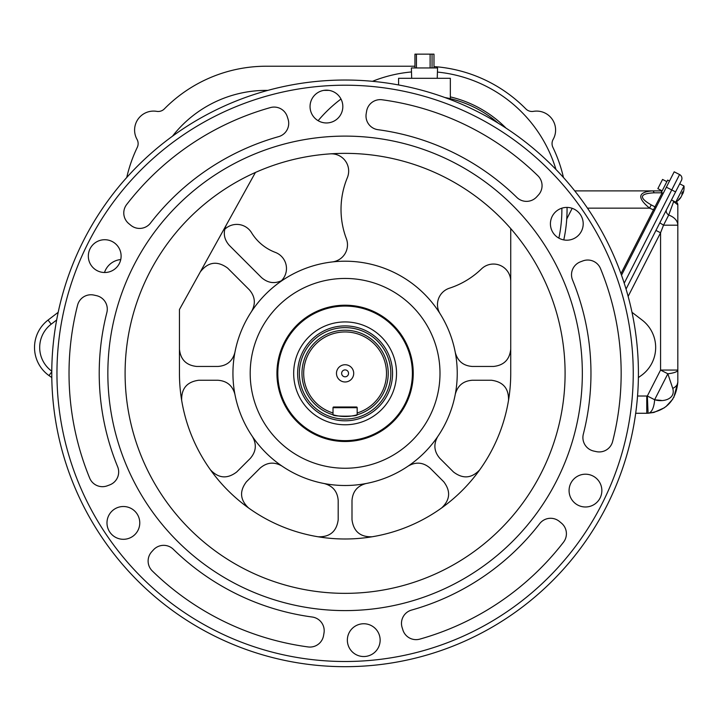 <?xml version="1.0" encoding="UTF-8"?>
<svg xmlns="http://www.w3.org/2000/svg" width="720" height="720" viewBox="0 0 720 720"><rect width="100%" height="100%" fill="white"/><g stroke="black" fill="none" stroke-linecap="round" stroke-linejoin="round"><path stroke-width="1.08" d="M437.238 78.3L437.562 67.95L411.363 67.95L411.687 78.3M414.945 54.144L414.945 67.95L414.963 54.144L433.98 54.144L433.98 67.95L433.962 54.144M662.148 190.89L652.455 190.89L662.148 190.89M574.758 190.89L652.455 190.89A5.175 2.142 90 0 1 654.12 192.807C639.585 193.572 638.613 197.604 651.213 204.885L656.055 207.405M654.588 210.294L649.557 208.143C636.948 197.739 637.92 191.988 652.455 190.89M662.157 192.798L654.12 192.807M663.228 193.338L661.383 192.402L667.647 180.099L669.492 181.044M587.466 208.143L649.557 208.143L651.213 204.885M660.483 190.89A5.175 2.142 90 0 1 661.689 191.799M662.13 192.78A5.175 2.142 90 0 1 662.139 192.807L620.946 273.654M676.188 201.897A3.447 3.447 0 0 1 677.817 204.822L673.65 201.627L674.334 201.42L673.65 201.627L668.7 215.055L663.534 225.18L660.564 232.776L655.947 230.427M637.542 396.018L646.758 396.018L646.758 413.271A31.059 31.059 0 0 0 648.081 413.244A31.059 31.059 0 0 1 646.758 413.271L635.688 413.271M673.785 397.521L677.817 382.212L677.817 370.062L677.817 382.212C676.008 400.599 666.099 410.94 648.081 413.244L653.868 412.443M677.817 204.822L677.817 370.062A17.253 4.095 -0 0 1 667.845 373.779L654.633 399.717C662.715 402.435 675.927 399.285 672.759 388.431L667.845 373.779L660.564 370.062L660.564 232.776L628.137 296.406M681.462 180.36L675.585 191.889L681.462 180.36A4.311 4.311 0 0 0 679.572 174.555L674.19 171.819L621.513 275.211M624.213 283.203L671.742 189.936L675.585 191.889L626.049 289.098M653.931 412.434L664.47 407.727M665.883 406.683L672.759 399.195M661.32 400.401L655.398 399.861M659.817 222.831L663.534 225.18L677.817 225.18A17.253 11.475 180 0 0 668.7 215.055A5.175 3.861 27 0 1 666.522 209.673M673.65 201.627A5.175 4.311 27 0 1 673.101 200.79M646.758 396.018A13.806 13.806 0 0 0 647.343 396L654.633 399.717A17.253 7.317 87.6 0 1 648.081 413.244L647.343 396L660.564 370.062L677.817 370.062M672.759 388.431A17.253 8.784 -0 0 0 677.817 382.212M680.985 197.064L682.011 195.057L680.985 197.064A17.118 15.822 -153 0 1 678.834 199.368A16.047 6.129 27 0 1 678.474 200.07A17.118 15.822 27 0 0 680.625 197.766L680.481 197.694M682.947 193.221L681.921 195.228M681.057 196.938L680.625 197.766L681.057 196.938M682.128 192.969L682.875 193.347A17.118 6.534 -153 0 0 682.668 191.835A16.047 14.832 -153 0 1 681.795 193.545A17.118 6.534 27 0 1 682.011 195.057M682.875 193.347L683.307 192.519L682.893 193.509L682.065 193.086M683.244 192.708A17.145 17.145 0 0 0 684 186.012L675.774 202.158A17.145 17.145 0 0 0 680.751 197.604M662.166 190.863L657.855 188.667L662.562 179.442L666.864 181.638M104.49 272.511A18.981 18.981 0 0 1 120.744 259.56M563.454 177.507A143.208 143.208 0 0 0 552.897 147.348A8.631 8.631 0 0 1 553.158 139.383L553.158 139.383A18.981 18.981 0 0 0 533.439 111.357A18.981 18.981 0 0 1 553.158 139.383A18.981 18.981 0 0 0 533.439 111.357A8.631 8.631 0 0 1 525.852 108.909A143.208 143.208 0 0 0 433.98 66.582M414.945 66.222L266.346 66.222A143.208 143.208 0 0 1 267.912 66.231A143.208 143.208 0 0 0 164.34 108.909A8.631 8.631 0 0 1 156.753 111.357L156.753 111.357A18.981 18.981 0 0 0 137.034 139.383A8.631 8.631 0 0 1 137.286 147.348A143.208 143.208 0 0 0 126.738 177.507M345.096 376.803A3.447 3.447 0 0 0 348.084 371.628A3.447 3.447 0 0 0 342.108 371.628A3.447 3.447 0 0 0 345.096 376.803M357.174 412.965L357.174 407.691A0.693 0.693 0 0 0 356.481 406.998L333.702 406.998A0.693 0.693 0 0 0 333.018 407.691L333.018 414.765C332.262 416.646 357.912 416.655 357.174 414.765L357.174 412.965A41.409 41.409 0 0 0 378.738 349.218A41.409 41.409 0 0 0 311.445 349.218A41.409 41.409 0 0 0 333.018 412.965M345.096 381.978A8.631 8.631 0 0 0 352.566 369.045A8.631 8.631 0 0 0 337.626 369.045A8.631 8.631 0 0 0 345.096 381.978M333.018 414.765A43.137 43.137 0 0 1 345.096 330.219A43.137 43.137 0 0 1 357.174 414.765A43.137 43.137 0 0 1 333.018 414.765M345.096 327.627A45.72 45.72 0 0 0 305.496 396.216A45.72 45.72 0 0 0 384.687 396.216A45.72 45.72 0 0 0 345.096 327.627M345.096 325.908A47.448 47.448 0 0 1 386.19 397.08A47.448 47.448 0 0 1 304.002 397.08A47.448 47.448 0 0 1 345.096 325.908M361.008 422.253A51.417 51.417 0 0 1 294.795 362.691A51.417 51.417 0 0 1 379.485 335.124A51.417 51.417 0 0 1 361.008 422.253M365.922 437.346A67.293 67.293 0 0 1 279.27 359.397A67.293 67.293 0 0 1 390.096 323.325A67.293 67.293 0 0 1 365.922 437.346M248.481 507.906A17.253 17.253 0 0 0 248.598 507.987C240.021 499.887 239.301 491.148 246.447 481.761L260.082 468.135C266.895 462.276 274.194 461.592 281.988 466.065A17.253 17.253 0 0 0 281.871 465.993M338.193 519.903A17.253 17.253 0 0 0 338.193 519.759L338.193 500.49A17.253 17.253 0 0 0 338.193 500.346M371.916 536.805A17.253 17.253 0 0 0 372.06 536.787C360.27 537.129 353.583 531.45 351.999 519.759L351.999 500.49C352.674 491.526 357.354 485.874 366.03 483.534A17.253 17.253 0 0 0 365.886 483.561M443.835 481.86A17.253 17.253 0 0 0 443.736 481.761L430.11 468.135A17.253 17.253 0 0 0 430.011 468.036M479.637 469.962A17.253 17.253 0 0 0 479.727 469.854C471.627 478.431 462.888 479.142 453.501 471.996L439.866 458.37C434.016 451.557 433.323 444.249 437.805 436.464A17.253 17.253 0 0 0 437.724 436.581M236.592 472.104A17.253 17.253 0 0 0 236.691 471.996L250.317 458.37A17.253 17.253 0 0 0 250.416 458.271M252.459 436.581A17.253 17.253 0 0 0 252.378 436.464C256.86 444.249 256.176 451.557 250.317 458.37M408.321 465.993A17.253 17.253 0 0 0 408.204 466.065C415.989 461.592 423.297 462.276 430.11 468.135M324.297 483.561A17.253 17.253 0 0 0 324.162 483.534C332.838 485.874 337.509 491.526 338.193 500.49M276.939 373.356A68.157 68.157 0 0 1 379.17 314.334A68.157 68.157 0 0 1 379.17 432.378A68.157 68.157 0 0 1 276.939 373.356M218.106 380.259A17.253 17.253 0 0 0 217.962 380.259C226.926 380.934 232.569 385.614 234.909 394.29A17.253 17.253 0 0 0 234.882 394.155M181.638 400.176A17.253 17.253 0 0 0 181.665 400.32C181.323 388.53 186.993 381.843 198.684 380.259L217.962 380.259M236.691 471.996C227.304 479.142 218.565 478.431 210.465 469.854A17.253 17.253 0 0 0 210.546 469.962M338.193 519.759C336.609 531.45 329.922 537.129 318.132 536.787A17.253 17.253 0 0 0 318.267 536.805M443.736 481.761C450.882 491.148 450.171 499.887 441.594 507.987A17.253 17.253 0 0 0 441.702 507.906M491.643 380.259A17.253 17.253 0 0 0 491.499 380.259C503.19 381.843 508.869 388.53 508.527 400.32A17.253 17.253 0 0 0 508.545 400.176M491.499 380.259L472.23 380.259A17.253 17.253 0 0 0 472.086 380.259M455.301 394.155A17.253 17.253 0 0 0 455.274 394.29C457.614 385.614 463.266 380.934 472.23 380.259M510.732 349.344A17.253 17.253 0 0 0 510.732 349.2C509.634 359.604 503.883 365.355 493.479 366.453L472.23 366.453C463.266 365.778 457.614 361.098 455.274 352.422A17.253 17.253 0 0 0 455.301 352.557M265.788 452.655A112.149 112.149 0 0 1 332.217 261.945A112.149 112.149 0 0 1 424.395 452.655A112.149 112.149 0 0 1 265.788 452.655M250.191 373.356A94.896 94.896 0 0 0 392.544 455.535A94.896 94.896 0 0 0 392.544 291.168A94.896 94.896 0 0 0 250.191 373.356M229.203 245.259A17.253 17.253 0 0 0 229.302 245.367C223.821 239.139 222.858 232.29 226.413 224.802A17.253 17.253 0 0 0 226.341 224.919M283.131 279.873A17.253 17.253 0 0 0 283.257 279.792C275.499 284.13 268.263 283.401 261.54 277.596A17.253 17.253 0 0 0 261.639 277.695M261.54 277.596L229.302 245.367M249.435 289.899A17.253 17.253 0 0 0 249.336 289.8C255.141 296.523 255.87 303.768 251.532 311.517A17.253 17.253 0 0 0 251.613 311.4M234.882 352.557A17.253 17.253 0 0 0 234.909 352.422C232.569 361.098 226.926 365.778 217.962 366.453A17.253 17.253 0 0 0 218.106 366.453M196.569 366.453A17.253 17.253 0 0 0 196.704 366.453L217.962 366.453M249.336 289.8L227.601 268.056A17.253 17.253 0 0 0 227.493 267.957M196.704 366.453C186.3 365.355 180.549 359.604 179.451 349.2A17.253 17.253 0 0 0 179.451 349.344M255.42 172.467L179.451 309.51L179.451 373.356A165.636 165.636 0 0 0 345.096 538.992A165.636 165.636 0 0 0 510.732 373.356L510.732 228.582M440.118 313.785A17.253 17.253 0 0 1 449.406 288.207A82.818 82.818 0 0 0 481.473 268.911A17.253 17.253 0 0 1 510.732 281.304M330.246 153.864A17.253 17.253 0 0 1 347.346 177.696A82.818 82.818 0 0 0 346.374 238.707A17.253 17.253 0 0 1 332.217 261.945M281.169 280.971A17.253 17.253 0 0 0 275.301 252.378A47.448 47.448 0 0 1 251.523 232.677A17.253 17.253 0 0 0 224.667 229.383M200.376 271.773A17.253 17.253 0 0 0 200.304 271.899C208.17 261.846 217.269 260.568 227.601 268.056M125.1 373.356A219.987 219.987 0 0 0 455.085 563.877A219.987 219.987 0 0 0 455.085 182.835A219.987 219.987 0 0 0 125.1 373.356M107.847 373.356A237.249 237.249 0 0 0 463.716 578.817A237.249 237.249 0 0 0 463.716 167.895A237.249 237.249 0 0 0 107.847 373.356M536.697 196.884A13.806 13.806 0 0 1 516.87 197.442A245.871 245.871 0 0 0 377.955 129.69A13.806 13.806 0 0 1 366.192 113.724L366.615 111.168A13.806 13.806 0 0 1 382.077 99.774A276.066 276.066 0 0 1 537.903 175.779A13.806 13.806 0 0 1 538.443 194.976L536.697 196.884M153.486 549.819L151.74 551.736A13.806 13.806 0 0 0 152.28 570.933A276.066 276.066 0 0 0 308.106 646.938A13.806 13.806 0 0 0 323.568 635.535L324 632.988A13.806 13.806 0 0 0 312.228 617.022A245.871 245.871 0 0 1 173.313 549.27A13.806 13.806 0 0 0 153.486 549.819M96.471 295.65L93.942 295.092A13.806 13.806 0 0 0 77.58 305.163A276.066 276.066 0 0 0 89.676 478.116A13.806 13.806 0 0 0 107.271 485.811L109.701 484.902A13.806 13.806 0 0 0 117.639 466.731A245.871 245.871 0 0 1 106.857 312.543A13.806 13.806 0 0 0 96.471 295.65M593.721 451.053L596.25 451.611A13.806 13.806 0 0 0 612.603 441.549A276.066 276.066 0 0 0 600.516 268.596A13.806 13.806 0 0 0 582.912 260.901L580.491 261.81A13.806 13.806 0 0 0 572.544 279.981A245.871 245.871 0 0 1 583.326 434.169A13.806 13.806 0 0 0 593.721 451.053M402.12 627.525L402.894 629.991A13.806 13.806 0 0 0 419.796 639.126A276.066 276.066 0 0 0 563.526 542.178A13.806 13.806 0 0 0 561.393 523.089L559.395 521.442A13.806 13.806 0 0 0 539.685 523.647A245.871 245.871 0 0 1 411.552 610.074A13.806 13.806 0 0 0 402.12 627.525M128.799 223.623L130.797 225.27A13.806 13.806 0 0 0 150.507 223.065A245.871 245.871 0 0 1 278.64 136.638A13.806 13.806 0 0 0 288.072 119.187L287.289 116.721A13.806 13.806 0 0 0 270.396 107.586A276.066 276.066 0 0 0 126.657 204.534A13.806 13.806 0 0 0 128.799 223.623M56.952 373.356A288.144 288.144 0 0 0 489.168 622.899A288.144 288.144 0 0 0 489.168 123.813A288.144 288.144 0 0 0 56.952 373.356M347.355 640.143A16.389 16.389 0 0 0 363.753 656.532A16.389 16.389 0 0 0 380.142 640.143A16.389 16.389 0 0 0 363.753 623.754A16.389 16.389 0 0 0 347.355 640.143M550.422 223.803A16.389 16.389 0 0 0 566.811 240.192A16.389 16.389 0 0 0 583.2 223.803A16.389 16.389 0 0 0 566.811 207.414A16.389 16.389 0 0 0 550.422 223.803M569.079 490.59A16.389 16.389 0 0 0 585.468 506.988A16.389 16.389 0 0 0 601.857 490.59A16.389 16.389 0 0 0 585.468 474.201A16.389 16.389 0 0 0 569.079 490.59M106.983 522.909A16.389 16.389 0 0 0 123.372 539.298A16.389 16.389 0 0 0 139.77 522.909A16.389 16.389 0 0 0 123.372 506.511A16.389 16.389 0 0 0 106.983 522.909M88.326 256.113A16.389 16.389 0 0 0 104.724 272.511A16.389 16.389 0 0 0 121.113 256.113A16.389 16.389 0 0 0 104.724 239.724A16.389 16.389 0 0 0 88.326 256.113M310.05 106.569A16.389 16.389 0 0 0 326.439 122.958A16.389 16.389 0 0 0 342.828 106.569A16.389 16.389 0 0 0 326.439 90.171A16.389 16.389 0 0 0 310.05 106.569M51.768 373.356A293.319 293.319 0 0 1 491.751 119.331A293.319 293.319 0 0 1 491.751 627.381A293.319 293.319 0 0 1 51.768 373.356M398.583 84.951L398.583 78.3L450.342 78.3L450.342 98.676L444.789 97.497A113.877 113.877 0 0 1 498.141 123.129M318.123 120.69A138.033 138.033 0 0 1 340.992 99.027M372.474 81.315A138.033 138.033 0 0 1 411.489 71.955M437.427 72.072A138.033 138.033 0 0 1 555.966 169.47M561.87 208.17A138.033 138.033 0 0 1 558.864 238.14M172.467 136.215A119.052 119.052 0 0 1 266.346 90.378L267.885 90.378M323.865 90.378L329.004 90.378M51.804 377.568L49.014 375.588A34.506 34.506 0 0 1 48.051 320.076L58.194 312.3M56.664 319.995L51.192 324.18A29.331 29.331 0 0 0 51.777 371.196M638.388 377.568L641.169 375.588A34.506 34.506 0 0 0 642.141 320.076L631.989 312.3M567.045 207.414A143.208 143.208 0 0 1 563.778 239.913M416.439 54.144L416.439 67.95M430.11 67.95L430.11 54.144M432.054 54.144L432.054 67.95M572.184 208.314L566.739 219.006M679.572 174.555L671.742 189.936L666.36 187.191M357.174 407.691L333.018 407.691M450.342 96.903A115.605 115.605 0 0 1 506.016 128.115M51.777 371.709L49.014 375.588M51.192 324.18L48.051 320.076M671.472 199.962L675.774 202.158M679.698 183.816L684 186.012"/></g></svg>

